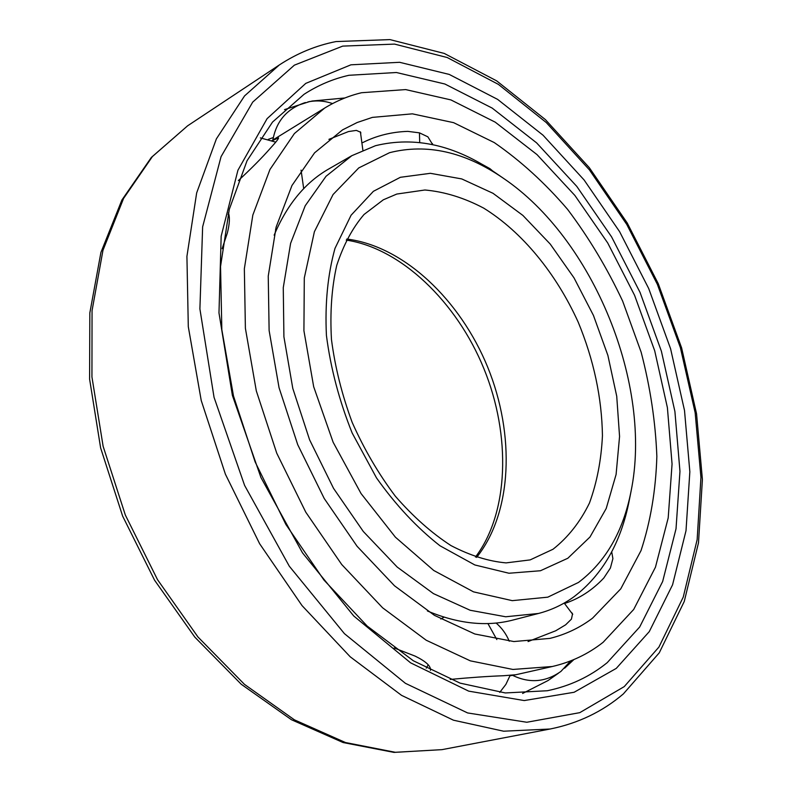 <?xml version="1.0" encoding="UTF-8"?>
<svg xmlns="http://www.w3.org/2000/svg" width="792" height="792" viewBox="0 0 792 792"><rect width="100%" height="100%" fill="white"/><g stroke="black" fill="none" stroke-linecap="round" stroke-linejoin="round"><path stroke-width="1.19" d="M394.188 647.975L415.196 656.142C425.69 661.3 430.779 665.923 430.472 670.002L430.402 670.359M571.864 612.83L572.537 613.849L571.438 619.116L565.627 624.819L555.727 630.769L528.066 641.569M372.388 117.384L357.123 122.532L342.56 129.868L314.572 152.836L291.951 185.526L276.121 227.106L268.24 276.141L269.122 330.541L279.051 387.714L297.733 444.698L324.225 498.495L357.103 546.302L394.515 585.803L434.432 615.344L474.834 633.996L513.859 641.55L549.925 638.392C565.666 634.501 579.873 627.759 592.545 618.166L620.77 588.832L641.025 550.598C650.559 521.522 655.835 490.119 656.855 456.38C655.519 421.958 650.291 387.238 641.164 352.242L622.651 301.118C607.157 268.132 588.793 237.541 567.557 209.335C544.946 182.962 520.502 160.697 494.238 142.56L453.608 122.661L412.375 113.84L372.388 117.384M360.825 133.125L360.637 132.254L356.36 130.393L348.47 131.561L328.908 139.362M272.26 140.689L278.507 137.848C278.824 138.511 276.081 142.006 270.28 148.342C261.904 157.865 251.252 168.617 238.333 180.616M361.548 92.723C348.609 95.832 336.293 100.95 324.611 108.108L294.396 133.551L269.953 169.488L252.836 215.058L244.352 268.745L245.391 328.284L256.301 390.862L276.764 453.242L305.762 512.147L341.718 564.508L382.615 607.801L426.215 640.233L470.329 660.845L512.919 669.448L552.321 666.508C571.27 662.102 588.208 654.024 603.138 642.282L633.699 609.464L655.459 567.181L668.201 517.918L672.062 464.023L667.399 407.652L654.707 350.797L634.58 295.307L607.712 242.956L574.893 195.475L537.026 154.618L495.238 122.166L450.895 99.911L405.662 89.585L361.548 92.723M228.413 212.88C229.977 217.236 229.63 223.908 227.373 232.898L222.136 248.678M450.202 679.427C470.428 677.516 488.169 676.289 503.425 675.734L515.721 674.754L509.998 675.784M611.711 551.806L612.899 558.627L610.404 568.022L603.841 577.972C592.426 590.129 579.358 598.633 564.617 603.474M492.733 170.993L489.941 168.656L480.12 163.221M362.766 142.59C376.556 135.65 391.565 131.917 407.791 131.373L419.463 132.848L427.888 136.838L432.66 144.599M273.28 137.541L268.26 139.382M310.147 101.406L284.516 109.613M522.601 693.465L548.064 680.526L558.518 673.16M311.761 101.059L344.896 97.97M573.903 659.568L564.587 668.22M348.945 75.289L396.416 72.508L444.876 84.011L492.188 108.098L536.62 142.877L576.794 186.407L611.572 236.848L640.035 292.367L661.379 351.173L674.903 411.474L679.962 471.369L676.022 528.799L662.657 581.506L639.669 627.017L607.216 662.657C589.842 676.714 569.864 686.08 547.292 690.743L505.326 692.951L460.083 683.13L413.335 660.766L367.181 626.056L323.918 580.001L285.882 524.452L255.182 462.043L233.482 395.96L221.829 329.66L220.542 266.488L229.274 209.395L247.055 160.726L272.527 122.067L304.069 94.288C318.176 85.17 333.135 78.834 348.945 75.289M350.935 64.815L305.781 83.378L267.092 118.661L237.927 170.24L221.166 236.184L218.978 312.929L232.383 395.386L260.915 477.467L302.495 552.856L353.757 615.998L410.573 662.825L468.666 691.129L524.205 700.564L574.121 692.267L616.255 668.399L649.272 631.63L672.566 584.813L686.011 530.699L689.842 471.814L684.506 410.474L670.586 348.737L648.707 288.526L619.601 231.65L584.07 179.933L543.035 135.204L497.614 99.376L449.222 74.418L399.613 62.301L350.935 64.815M503.257 178.18C593.426 239.035 652.925 384.932 631.016 491.486C623.106 531.67 605.593 561.983 578.477 582.447L547.787 597.168L512.246 600.653L473.527 591.862L433.759 570.487L395.396 537.174L361.043 493.545L333.145 442.273L313.682 386.734L303.92 330.729L304.296 277.972L314.384 231.739L333.066 194.525L358.756 167.924L389.555 152.688C426.858 143.283 464.765 151.777 503.257 178.18L495.525 172.874C455.083 145.104 415.087 136.046 375.527 145.688L351.836 155.678L328.73 168.983C305.306 182.427 287.11 204.484 274.151 235.155M427.403 610.969C458.113 623.829 486.535 626.878 512.691 620.106L538.511 613.463C551.46 610.078 563.261 604.514 573.933 596.782C602.484 574.942 620.908 542.916 629.204 500.692L631.016 491.486M351.836 155.678L326.047 176.27L305.217 205.752L290.605 243.332L283.269 287.654L283.912 336.808L292.793 388.427L309.613 439.847L333.551 488.377L363.3 531.481L397.208 567.072L433.442 593.614L470.171 610.266L505.682 616.77L538.511 613.463M496.822 639.56L487.912 623.552M419.463 132.848L419.701 142.451M342.708 46.114L294.367 65.162L252.697 102.119L221.057 156.667L202.633 226.868L199.901 308.93L214.048 397.337L244.599 485.407L289.308 566.211L344.431 633.659L405.425 683.328L467.607 712.939L526.809 722.254L579.774 712.661L624.254 686.605L658.934 647.054L683.248 597.099L697.148 539.659L700.94 477.398L695.158 412.701L680.397 347.688L657.35 284.308L626.749 224.413L589.397 169.844L546.223 122.503L498.356 84.358L447.203 57.519L394.574 44.104L342.708 46.114M279.319 64.964L244.56 95.911L216.394 138.847L196.663 192.911L186.922 256.38L188.298 326.69L201.237 400.544L225.403 474.19L259.627 543.728L302.019 605.583L350.212 656.796L401.554 695.356L453.46 720.195L503.623 731.204L550.103 729.016C578.061 723.393 602.484 711.691 623.363 693.911L659.261 652.826L684.258 601.465L698.494 542.807L702.405 479.477L696.554 413.8L681.615 347.886L658.251 283.665L627.214 222.978L589.298 167.666L545.411 119.622L496.614 80.834L444.233 53.42L389.951 39.6L335.986 41.57C315.988 45.51 297.099 53.312 279.319 64.964L187.595 125.829L152.401 156.569L123.601 198.376L102.97 250.292L92.05 310.642L91.941 376.992L103.118 446.262L125.324 514.998L157.519 579.665L197.97 636.996L244.441 684.347L294.446 719.859L345.5 742.54L395.327 752.291L441.976 749.648L550.103 729.016M400.376 177.299L430.363 173.309L461.736 178.923L493.02 193.307L522.888 215.424L550.212 244.045L574.002 277.843L593.456 315.444L607.89 355.41L616.73 396.267L619.562 436.481L616.097 474.457L606.197 508.523L589.99 537.006L567.834 558.251L540.461 570.745L508.959 573.24L474.844 564.963L439.966 545.757C416.958 527.729 395.802 505.108 376.497 477.893L352.163 433.006C339.233 400.722 330.65 368.201 326.423 335.442C324.878 303.544 327.74 274.507 335.006 248.332L351.084 215.226L373.398 191.308L400.376 177.299M396.802 194.05L424.868 190.001C444.49 191.733 464.102 197.782 483.694 208.128C522.304 232.006 556.172 273.507 578.219 322.195C593.772 359.895 601.851 397.742 602.445 435.719C601.257 460.112 596.93 482.556 589.446 503.068C580.18 522.017 568.042 537.402 553.024 549.242L530.175 559.894L506.108 562.884C488.595 561.36 470.22 555.588 450.965 545.579C431.63 533.036 413.097 516.592 395.357 496.238C378.586 473.962 364.201 449.381 352.212 422.473C341.976 394.862 335.065 367.231 331.472 339.58C329.918 312.622 331.67 287.902 336.729 265.429C343.49 244.807 352.588 227.829 364.033 214.493L383.328 199.802L396.802 194.05M346.777 239.035C403.811 246.074 460.211 299.841 487.724 367.221C515.166 434.62 512.454 512.503 476.606 557.41M426.235 668.171L428.244 664.795M303.702 188.645L301.059 170.131M275.725 142.144L260.38 137.897M275.547 229.314L276.952 228.67M515.721 674.764L552.321 666.508M271.953 140.57L324.611 108.108M228.918 214.533L228.076 214.325M499.752 692.386L505.88 684.397L510.187 675.269M509.246 641.213C506.286 634.095 501.91 628.036 496.119 623.027M444.015 617.156L440.817 619.017M572.715 614.354L564.191 603.058M512.523 675.309C529.511 683.546 545.658 682.239 560.964 671.378L570.676 660.884M305.346 102.544C287.14 108.514 276.319 120.998 272.884 140.006M362.875 150.153L360.4 131.848M332.541 103.594C324.453 100.742 316.226 100.188 307.87 101.93M432.561 144.58L432.491 143.629M187.595 125.829L151.361 157.42L121.899 200.01L100.921 252.44L89.833 312.929L89.595 379.081L100.624 447.916L122.631 516.097L154.579 580.219L194.832 637.144L241.253 684.268L291.486 719.75L343.144 742.559L393.99 752.4L441.976 749.648M475.467 557.024C508.761 513.266 511.384 435.798 483.942 368.755C456.667 301.643 400.633 248.104 346.233 240.105"/></g></svg>
